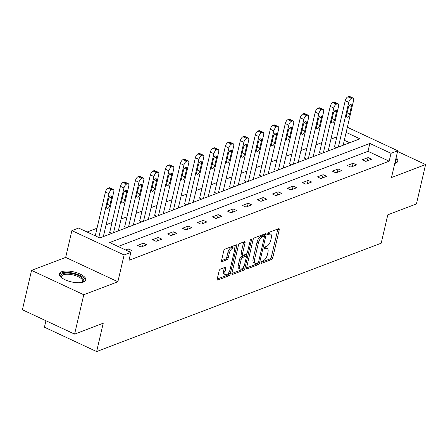 <?xml version="1.0" encoding="UTF-8"?>
<svg xmlns="http://www.w3.org/2000/svg" width="448" height="448" viewBox="0 0 448 448"><rect width="100%" height="100%" fill="white"/><g stroke="black" fill="none" stroke-linecap="round" stroke-linejoin="round"><path stroke-width="0.67" d="M261.027 262.578A1.198 0.543 115 0 0 261.184 263.418A1.198 0.543 115 0 0 261.436 263.413L271.454 259.594A1.714 0.773 115 0 0 272.759 257.69L279.233 229.863A1.714 0.773 115 0 0 279.014 228.665A1.714 0.773 115 0 0 278.65 228.676L268.632 232.49A1.198 0.543 115 0 0 267.719 233.822A1.198 0.543 115 0 0 267.876 234.662A1.198 0.543 115 0 0 268.128 234.657L269.427 234.164A5.482 2.481 115 0 1 270.592 234.142A5.482 2.481 115 0 1 271.292 237.961L270.754 240.279A5.482 2.481 115 0 1 266.582 246.378L265.289 246.87A1.198 0.543 115 0 0 264.376 248.203A1.198 0.543 115 0 0 264.527 249.038A1.198 0.543 115 0 0 264.785 249.032L266.078 248.539A5.482 2.481 115 0 1 267.249 248.517A5.482 2.481 115 0 1 267.943 252.336L267.406 254.654A5.482 2.481 115 0 1 263.239 260.753L261.94 261.246A1.198 0.543 115 0 0 261.027 262.578M83.563 282.027A13.619 5.135 13.1 0 0 85.82 279.983A13.619 5.135 13.1 0 0 77.034 272.838A13.619 5.135 13.1 0 0 61.55 271.757A13.619 5.135 13.1 0 0 59.293 273.806A13.619 5.135 13.1 0 0 68.085 280.952A13.619 5.135 13.1 0 0 83.563 282.027M394.772 163.436A13.619 5.135 13.1 0 0 395.612 163.167A13.619 5.135 13.1 0 0 397.869 161.123A13.619 5.135 13.1 0 0 396.116 157.674M220.382 269.114A1.714 0.773 115 0 0 219.078 271.023L217.263 278.83A1.714 0.773 115 0 0 217.482 280.022A1.714 0.773 115 0 0 217.846 280.017L228.973 275.778A1.714 0.773 115 0 0 230.278 273.874L236.751 246.042A1.714 0.773 115 0 0 236.533 244.849A1.714 0.773 115 0 0 236.169 244.854L225.042 249.094A1.714 0.773 115 0 0 223.737 250.998L221.542 260.434A1.714 0.773 115 0 0 221.76 261.626A1.714 0.773 115 0 0 222.124 261.615L226.89 259.806A1.714 0.773 115 0 0 228.194 257.897L229.281 253.221A4.586 2.072 115 0 1 233.738 248.108A4.586 2.072 115 0 1 234.326 251.3L230.065 269.623A4.586 2.072 115 0 1 225.602 274.736A4.586 2.072 115 0 1 225.019 271.544L225.725 268.486A1.714 0.773 115 0 0 225.506 267.294A1.714 0.773 115 0 0 225.142 267.299L220.382 269.114M74.603 334.124L22.4 309.764L31.562 270.385L83.77 294.745L74.603 334.124L103.236 323.215L96.639 351.568L381.209 243.174L387.806 214.822L416.438 203.918L425.6 164.539L391.496 177.531L397.723 150.758L390.998 153.317L389.166 161.196L128.996 260.294L130.833 252.414L124.107 254.979L71.898 230.619L78.624 228.06L99.792 237.933L359.957 138.835L346.153 132.395M83.77 294.745L117.874 281.753L124.107 254.979M246.59 267.658A1.714 0.773 115 0 0 246.809 268.85A1.714 0.773 115 0 0 247.173 268.845L258.3 264.606A1.714 0.773 115 0 0 259.605 262.702L266.078 234.87A1.714 0.773 115 0 0 265.86 233.677A1.714 0.773 115 0 0 265.496 233.682L254.369 237.922A1.714 0.773 115 0 0 253.064 239.831L246.59 267.658M243.639 270.189L232.512 274.428A1.714 0.773 115 0 1 232.142 274.439A1.714 0.773 115 0 1 231.924 273.241L238.403 245.414A1.714 0.773 115 0 1 239.702 243.51L244.468 241.696A1.714 0.773 115 0 1 244.832 241.69A1.714 0.773 115 0 1 245.05 242.883L242.424 254.167A1.714 0.773 115 0 0 242.642 255.36A1.714 0.773 115 0 0 243.006 255.354L246.165 254.15A1.714 0.773 115 0 0 247.47 252.246L250.202 240.498A1.198 0.543 115 0 1 251.373 239.159A1.198 0.543 115 0 1 251.524 239.994L244.938 268.285A1.714 0.773 115 0 1 243.639 270.189L242.228 269.534L231.885 273.47M425.6 164.539L397.561 151.458M45.937 320.746L44.43 327.208L96.639 351.568M389.166 161.196L368.004 151.318L118.138 246.495M368.11 157.556L362.342 159.751L365.87 161.398L371.638 159.202L368.11 157.556L367.343 160.838M353.119 163.262L347.357 165.463L350.885 167.104L356.647 164.909L353.119 163.262L352.358 166.544M338.134 168.974L332.371 171.17L335.894 172.816L341.662 170.621L338.134 168.974L337.372 172.256M323.148 174.681L317.38 176.876L320.908 178.522L326.676 176.327L323.148 174.681L322.381 177.962M308.157 180.393L302.394 182.588L305.922 184.234L311.685 182.039L308.157 180.393L307.395 183.669M293.171 186.099L287.409 188.294L290.931 189.941L296.699 187.746L293.171 186.099L292.41 189.381M278.186 191.811L272.418 194.006L275.946 195.653L281.708 193.452L278.186 191.811L277.418 195.087M263.194 197.518L257.432 199.713L260.96 201.359L266.722 199.164L263.194 197.518L262.433 200.799M248.209 203.224L242.446 205.419L245.969 207.066L251.737 204.87L248.209 203.224L247.447 206.506M233.223 208.936L227.455 211.131L230.983 212.778L236.746 210.582L233.223 208.936L232.456 212.218M218.232 214.642L212.47 216.838L215.998 218.484L221.76 216.289L218.232 214.642L217.47 217.924M203.246 220.354L197.478 222.55L201.006 224.196L206.774 222.001L203.246 220.354L202.485 223.63M188.261 226.061L182.493 228.256L186.021 229.902L191.783 227.707L188.261 226.061L187.494 229.342M173.27 231.773L167.507 233.968L171.035 235.614L176.798 233.414L173.27 231.773L172.508 235.049M158.284 237.479L152.516 239.674L156.044 241.321L161.812 239.126L158.284 237.479L157.522 240.761M143.293 243.186L137.53 245.381L141.058 247.027L146.821 244.832L143.293 243.186L142.531 246.467M129.069 251.597L131.835 250.544L128.307 248.898L125.541 249.95M336.818 136.892L330.926 139.132M321.832 142.598L315.941 144.844M306.846 148.305L300.95 150.55M291.855 154.017L285.964 156.262M276.87 159.723L270.973 161.969M261.878 165.435L255.987 167.681M246.893 171.142L241.002 173.387M231.907 176.854L226.01 179.094M216.916 182.56L211.025 184.806M201.93 188.266L196.039 190.512M186.945 193.978L181.048 196.224M171.954 199.685L166.062 201.93M156.968 205.397L151.077 207.637M141.982 211.103L136.086 213.349M126.991 216.81L121.1 219.055M112.006 222.522L106.114 224.767M97.02 228.228L87.097 232.008M349.658 142.761L344.322 140.269M334.606 146.401L334.124 146.586L336.588 147.734M319.62 152.113L319.138 152.292L321.602 153.446M304.629 157.819L304.147 158.004L306.617 159.152M289.643 163.526L289.162 163.71L291.626 164.864M274.658 169.238L274.176 169.422L276.64 170.57M259.666 174.944L259.185 175.129L261.654 176.277M244.681 180.656L244.199 180.835L246.663 181.989M229.69 186.362L229.214 186.547L231.678 187.695M214.704 192.074L214.222 192.254L216.692 193.407M199.718 197.781L199.237 197.966L201.701 199.114M184.727 203.487L184.251 203.672L186.715 204.826M169.742 209.199L169.26 209.384L171.73 210.532M154.756 214.906L154.274 215.09L156.738 216.238M139.765 220.618L139.289 220.797L141.753 221.95M124.779 226.324L124.298 226.509L126.767 227.657M109.794 232.036L109.312 232.215L111.776 233.369M117.874 281.753L65.671 257.398L31.562 270.385M65.671 257.398L71.898 230.619M390.998 153.317L369.835 143.444L109.665 242.542L130.833 252.414M347.351 127.254L397.723 150.758M368.004 151.318L369.835 143.444M128.307 248.898L127.814 251.009M267.249 248.517L265.838 247.856A5.482 2.481 115 0 0 264.667 247.878L266.078 248.539M270.592 234.142L269.181 233.481A5.482 2.481 115 0 0 268.016 233.503L269.427 234.164M261.1 262.343L270.043 258.938A1.714 0.773 115 0 0 271.348 257.029L277.827 229.202A1.714 0.773 115 0 0 277.866 228.973M261.178 236.107L262.59 236.768L263.956 236.247A1.198 0.543 115 0 1 264.214 236.242L262.802 235.581A1.198 0.543 115 0 0 262.545 235.586L261.178 236.107A5.482 2.481 115 0 0 257.006 242.206L253.126 258.899L254.531 259.56A5.482 2.481 115 0 0 255.231 263.379A5.482 2.481 115 0 0 256.402 263.357L257.768 262.836A1.198 0.543 115 0 0 258.681 261.503L264.365 237.076A1.198 0.543 115 0 0 264.214 236.242L264.667 234.214A1.714 0.773 115 0 0 264.712 233.985M246.546 267.887L256.889 263.945A1.714 0.773 115 0 0 257.953 262.73M262.59 236.768A5.482 2.481 115 0 0 258.418 242.861L254.531 259.56M253.126 258.899A5.482 2.481 115 0 0 253.82 262.724L255.231 263.379M242.642 255.36L241.231 254.705A1.714 0.773 115 0 1 241.013 253.512L243.639 242.222A1.714 0.773 115 0 0 243.684 241.993M246.781 253.658L246.142 256.396M243.83 266.33L243.527 267.63L244.938 268.285M239.697 265.877A4.586 2.072 115 0 0 240.285 269.074A4.586 2.072 115 0 0 244.742 263.956L246.249 257.505A1.714 0.773 115 0 0 246.03 256.306A1.714 0.773 115 0 0 245.661 256.318L242.502 257.522A1.714 0.773 115 0 0 241.203 259.426L239.697 265.877L238.286 265.222A4.586 2.072 115 0 0 238.874 268.414L240.285 269.074M246.03 256.306L244.619 255.651A1.714 0.773 115 0 0 244.25 255.657L245.661 256.318M238.286 265.222L239.792 258.765A1.714 0.773 115 0 1 241.091 256.861L244.25 255.657M242.228 269.534A1.714 0.773 115 0 0 243.527 267.63M225.602 274.736L224.19 274.075A4.586 2.072 115 0 1 223.608 270.883L224.319 267.831A1.714 0.773 115 0 0 224.358 267.602M233.738 248.108L232.333 247.447A4.586 2.072 115 0 0 227.87 252.566L229.281 253.221M221.502 260.663L225.478 259.146A1.714 0.773 115 0 0 226.783 257.242L227.87 252.566M234.45 249.228L235.34 245.386A1.714 0.773 115 0 0 235.385 245.157M217.218 279.059L227.562 275.117A1.714 0.773 115 0 0 228.866 273.213L229.146 271.998M338.363 147.062L348.768 102.34A3.494 1.579 115 0 1 351.422 98.459L352.386 98.09A3.494 1.579 115 0 1 353.13 98.078A3.494 1.579 115 0 1 353.573 100.509L343.168 145.23M334.522 146.77L345.24 100.694A3.494 1.579 -65 0 1 347.894 96.813L348.858 96.443A3.494 1.579 -65 0 1 349.602 96.432L353.13 98.078M348.314 107.682L346.556 115.242A2.794 1.266 115 0 0 346.909 117.186A2.794 1.266 115 0 0 349.63 114.072L351.389 106.506A2.794 1.266 115 0 0 351.03 104.563A2.794 1.266 115 0 0 348.314 107.682M397.538 161.84A13.53 5.102 13.1 0 0 395.808 158.99M395.483 160.395A11.782 4.441 -166.9 0 1 394.817 163.24M61.471 277.603A11.782 4.441 -166.9 0 1 61.37 277.474A11.782 4.441 -166.9 0 1 62.742 273.711A11.782 4.441 -166.9 0 1 78.31 275.486A11.782 4.441 -166.9 0 1 82.342 282.352A11.782 4.441 -166.9 0 1 82.197 282.425M81.984 282.47A10.914 4.11 13.1 0 0 82.706 281.417A10.914 4.11 13.1 0 0 75.667 275.688A10.914 4.11 13.1 0 0 63.263 274.826A10.914 4.11 13.1 0 0 61.454 276.466A10.914 4.11 13.1 0 0 61.639 277.738M85.49 280.7A13.53 5.102 13.1 0 0 76.07 273.913A13.53 5.102 13.1 0 0 61.331 273.05A13.53 5.102 13.1 0 0 59.27 274.602M323.372 152.768L333.782 108.046A3.494 1.579 115 0 1 336.437 104.166L337.394 103.802A3.494 1.579 115 0 1 338.139 103.785A3.494 1.579 115 0 1 338.587 106.221L328.177 150.942M319.53 152.477L330.254 106.4A3.494 1.579 -65 0 1 332.909 102.519L333.872 102.155A3.494 1.579 -65 0 1 334.611 102.138L338.139 103.785M333.329 113.389L331.565 120.949A2.794 1.266 115 0 0 331.923 122.898A2.794 1.266 115 0 0 334.639 119.778L336.403 112.218A2.794 1.266 115 0 0 336.045 110.27A2.794 1.266 115 0 0 333.329 113.389M308.386 158.48L318.797 113.758A3.494 1.579 115 0 1 321.451 109.872L322.409 109.508A3.494 1.579 115 0 1 323.154 109.497A3.494 1.579 115 0 1 323.596 111.927L313.191 156.649M304.545 158.189L315.269 112.112A3.494 1.579 -65 0 1 317.923 108.231L318.881 107.862A3.494 1.579 -65 0 1 319.626 107.85L323.154 109.497M318.338 119.095L316.579 126.661A2.794 1.266 115 0 0 316.938 128.604A2.794 1.266 115 0 0 319.654 125.485L321.412 117.925A2.794 1.266 115 0 0 321.059 115.982A2.794 1.266 115 0 0 318.338 119.095M293.401 164.186L303.806 119.465A3.494 1.579 115 0 1 306.46 115.584L307.423 115.22A3.494 1.579 115 0 1 308.168 115.203A3.494 1.579 115 0 1 308.61 117.634L298.206 162.355M289.559 163.895L300.278 117.818A3.494 1.579 -65 0 1 302.932 113.938L303.895 113.574A3.494 1.579 -65 0 1 304.64 113.557L308.168 115.203M303.352 124.807L301.594 132.367A2.794 1.266 115 0 0 301.946 134.31A2.794 1.266 115 0 0 304.668 131.197L306.426 123.637A2.794 1.266 115 0 0 306.068 121.688A2.794 1.266 115 0 0 303.352 124.807M278.41 169.898L288.82 125.177A3.494 1.579 115 0 1 291.474 121.29L292.432 120.926A3.494 1.579 115 0 1 293.177 120.91A3.494 1.579 115 0 1 293.625 123.346L283.214 168.067M274.568 169.602L285.292 123.53A3.494 1.579 -65 0 1 287.946 119.644L288.91 119.28A3.494 1.579 -65 0 1 289.649 119.269L293.177 120.91M288.366 130.514L286.602 138.074A2.794 1.266 115 0 0 286.961 140.022A2.794 1.266 115 0 0 289.677 136.903L291.441 129.343A2.794 1.266 115 0 0 291.082 127.4A2.794 1.266 115 0 0 288.366 130.514M263.424 175.605L273.829 130.883A3.494 1.579 115 0 1 276.489 127.002L277.446 126.633A3.494 1.579 115 0 1 278.191 126.622A3.494 1.579 115 0 1 278.634 129.052L268.229 173.774M259.582 175.314L270.306 129.237A3.494 1.579 -65 0 1 272.961 125.356L273.918 124.992A3.494 1.579 -65 0 1 274.663 124.975L278.191 126.622M273.375 136.226L271.617 143.786A2.794 1.266 115 0 0 271.975 145.729A2.794 1.266 115 0 0 274.691 142.615L276.45 135.055A2.794 1.266 115 0 0 276.097 133.106A2.794 1.266 115 0 0 273.375 136.226M248.438 181.311L258.843 136.59A3.494 1.579 115 0 1 261.498 132.709L262.461 132.345A3.494 1.579 115 0 1 263.2 132.328A3.494 1.579 115 0 1 263.648 134.764L253.243 179.486M244.597 181.02L255.315 134.949A3.494 1.579 -65 0 1 257.97 131.062L258.933 130.698A3.494 1.579 -65 0 1 259.678 130.682L263.2 132.328M258.39 141.932L256.631 149.492A2.794 1.266 115 0 0 256.984 151.441A2.794 1.266 115 0 0 259.706 148.322L261.464 140.762A2.794 1.266 115 0 0 261.106 138.818A2.794 1.266 115 0 0 258.39 141.932M233.447 187.023L243.858 142.302A3.494 1.579 115 0 1 246.512 138.421L247.47 138.051A3.494 1.579 115 0 1 248.214 138.04A3.494 1.579 115 0 1 248.662 140.47L238.252 185.192M229.606 186.732L240.33 140.655A3.494 1.579 -65 0 1 242.984 136.774L243.942 136.405A3.494 1.579 -65 0 1 244.686 136.394L248.214 138.04M243.404 147.644L241.64 155.204A2.794 1.266 115 0 0 241.998 157.147A2.794 1.266 115 0 0 244.714 154.034L246.478 146.468A2.794 1.266 115 0 0 246.12 144.525A2.794 1.266 115 0 0 243.404 147.644M218.462 192.73L228.866 148.008A3.494 1.579 115 0 1 231.521 144.127L232.484 143.763A3.494 1.579 115 0 1 233.229 143.746A3.494 1.579 115 0 1 233.671 146.182L223.266 190.904M214.62 192.438L225.344 146.362A3.494 1.579 -65 0 1 227.998 142.481L228.956 142.117A3.494 1.579 -65 0 1 229.701 142.1L233.229 143.746M228.413 153.35L226.654 160.91A2.794 1.266 115 0 0 227.013 162.859A2.794 1.266 115 0 0 229.729 159.74L231.487 152.18A2.794 1.266 115 0 0 231.134 150.231A2.794 1.266 115 0 0 228.413 153.35M203.476 198.442L213.881 153.72A3.494 1.579 115 0 1 216.535 149.834L217.498 149.47A3.494 1.579 115 0 1 218.238 149.458A3.494 1.579 115 0 1 218.686 151.889L208.281 196.61M199.634 198.15L210.353 152.074A3.494 1.579 -65 0 1 213.007 148.193L213.97 147.823A3.494 1.579 -65 0 1 214.715 147.812L218.238 149.458M213.427 159.057L211.669 166.617A2.794 1.266 115 0 0 212.022 168.566A2.794 1.266 115 0 0 214.743 165.446L216.502 157.886A2.794 1.266 115 0 0 216.143 155.943A2.794 1.266 115 0 0 213.427 159.057M188.485 204.148L198.895 159.426A3.494 1.579 115 0 1 201.55 155.546L202.507 155.182A3.494 1.579 115 0 1 203.252 155.165A3.494 1.579 115 0 1 203.7 157.595L193.29 202.317M184.643 203.857L195.367 157.78A3.494 1.579 -65 0 1 198.022 153.899L198.979 153.535A3.494 1.579 -65 0 1 199.724 153.518L203.252 155.165M198.442 164.769L196.678 172.329A2.794 1.266 115 0 0 197.036 174.272A2.794 1.266 115 0 0 199.752 171.158L201.516 163.598A2.794 1.266 115 0 0 201.158 161.65A2.794 1.266 115 0 0 198.442 164.769M173.499 209.86L183.904 165.138A3.494 1.579 115 0 1 186.558 161.252L187.522 160.888A3.494 1.579 115 0 1 188.266 160.871A3.494 1.579 115 0 1 188.709 163.307L178.304 208.029M169.658 209.563L180.382 163.492A3.494 1.579 -65 0 1 183.036 159.606L183.994 159.242A3.494 1.579 -65 0 1 184.738 159.23L188.266 160.871M183.45 170.475L181.692 178.035A2.794 1.266 115 0 0 182.05 179.984A2.794 1.266 115 0 0 184.766 176.865L186.525 169.305A2.794 1.266 115 0 0 186.172 167.362A2.794 1.266 115 0 0 183.45 170.475M158.514 215.566L168.918 170.845A3.494 1.579 115 0 1 171.573 166.964L172.536 166.594A3.494 1.579 115 0 1 173.275 166.583A3.494 1.579 115 0 1 173.723 169.014L163.313 213.735M154.672 215.275L165.39 169.198A3.494 1.579 -65 0 1 168.045 165.318L169.008 164.948A3.494 1.579 -65 0 1 169.753 164.937L173.275 166.583M168.465 176.187L166.706 183.747A2.794 1.266 115 0 0 167.059 185.69A2.794 1.266 115 0 0 169.781 182.577L171.539 175.017A2.794 1.266 115 0 0 171.181 173.068A2.794 1.266 115 0 0 168.465 176.187M143.522 221.273L153.933 176.551A3.494 1.579 115 0 1 156.587 172.67L157.545 172.306A3.494 1.579 115 0 1 158.29 172.29A3.494 1.579 115 0 1 158.738 174.726L148.327 219.447M139.681 220.982L150.405 174.905A3.494 1.579 -65 0 1 153.059 171.024L154.017 170.66A3.494 1.579 -65 0 1 154.762 170.643L158.29 172.29M153.479 181.894L151.715 189.454A2.794 1.266 115 0 0 152.074 191.402A2.794 1.266 115 0 0 154.79 188.283L156.554 180.723A2.794 1.266 115 0 0 156.195 178.78A2.794 1.266 115 0 0 153.479 181.894M128.537 226.985L138.942 182.263A3.494 1.579 115 0 1 141.596 178.382L142.559 178.013A3.494 1.579 115 0 1 143.304 178.002A3.494 1.579 115 0 1 143.746 180.432L133.342 225.154M124.695 226.694L135.414 180.617A3.494 1.579 -65 0 1 138.074 176.736L139.031 176.366A3.494 1.579 -65 0 1 139.776 176.355L143.304 178.002M138.488 187.606L136.73 195.166A2.794 1.266 115 0 0 137.088 197.109A2.794 1.266 115 0 0 139.804 193.99L141.562 186.43A2.794 1.266 115 0 0 141.21 184.486A2.794 1.266 115 0 0 138.488 187.606M113.551 232.691L123.956 187.97A3.494 1.579 115 0 1 126.61 184.089L127.574 183.725A3.494 1.579 115 0 1 128.313 183.708A3.494 1.579 115 0 1 128.761 186.138L118.35 230.86M109.704 232.4L120.428 186.323A3.494 1.579 -65 0 1 123.082 182.442L124.046 182.078A3.494 1.579 -65 0 1 124.785 182.062L128.313 183.708M123.502 193.312L121.744 200.872A2.794 1.266 115 0 0 122.097 202.821A2.794 1.266 115 0 0 124.818 199.702L126.577 192.142A2.794 1.266 115 0 0 126.218 190.193A2.794 1.266 115 0 0 123.502 193.312M98.778 237.462L108.97 193.682A3.494 1.579 115 0 1 111.625 189.795L112.582 189.431A3.494 1.579 115 0 1 113.327 189.42A3.494 1.579 115 0 1 113.77 191.85L103.365 236.572M95.25 235.816L105.442 192.035A3.494 1.579 -65 0 1 108.097 188.154L109.054 187.785A3.494 1.579 -65 0 1 109.799 187.774L113.327 189.42M108.511 199.018L106.753 206.578A2.794 1.266 115 0 0 107.111 208.527A2.794 1.266 115 0 0 109.827 205.408L111.586 197.848A2.794 1.266 115 0 0 111.233 195.905A2.794 1.266 115 0 0 108.511 199.018M261.022 263.217L261.436 263.413M267.714 234.461L268.128 234.657M264.365 248.842L264.785 249.032M277.827 229.202L279.233 229.863M271.348 257.029L272.759 257.69M270.043 258.938L271.454 259.594M264.667 234.214L266.078 234.87M258.429 262.153L259.605 262.702M256.889 263.945L258.3 264.606M246.579 268.565L247.173 268.845M262.545 235.586L263.956 236.247M257.006 242.206L258.418 242.861M231.918 274.154L232.512 274.428M243.639 242.222L245.05 242.883M241.013 253.512L242.424 254.167M250.634 239.579L251.524 239.994M241.091 256.861L242.502 257.522M239.792 258.765L241.203 259.426M224.319 267.831L225.725 268.486M223.608 270.883L225.019 271.544M226.783 257.242L228.194 257.897M225.478 259.146L226.89 259.806M221.53 261.341L222.124 261.615M235.34 245.386L236.751 246.042M228.866 273.213L230.278 273.874M227.562 275.117L228.973 275.778M217.252 279.737L217.846 280.017M348.768 102.34L345.24 100.694M352.386 98.09L348.858 96.443M351.422 98.459L347.894 96.813M349.311 105.543L351.389 106.506M347.099 112.89L349.63 114.072M333.782 108.046L330.254 106.4M337.394 103.802L333.872 102.155M336.437 104.166L332.909 102.519M334.326 111.25L336.403 112.218M332.114 118.597L334.639 119.778M318.797 113.758L315.269 112.112M322.409 109.508L318.881 107.862M321.451 109.872L317.923 108.231M319.34 116.956L321.412 117.925M317.128 124.309L319.654 125.485M303.806 119.465L300.278 117.818M307.423 115.22L303.895 113.574M306.46 115.584L302.932 113.938M304.349 122.668L306.426 123.637M302.137 130.015L304.668 131.197M288.82 125.177L285.292 123.53M292.432 120.926L288.91 119.28M291.474 121.29L287.946 119.644M289.363 128.374L291.441 129.343M287.151 135.727L289.677 136.903M273.829 130.883L270.306 129.237M277.446 126.633L273.918 124.992M276.489 127.002L272.961 125.356M274.378 134.086L276.45 135.055M272.166 141.434L274.691 142.615M258.843 136.59L255.315 134.949M262.461 132.345L258.933 130.698M261.498 132.709L257.97 131.062M259.386 139.793L261.464 140.762M257.174 147.146L259.706 148.322M243.858 142.302L240.33 140.655M247.47 138.051L243.942 136.405M246.512 138.421L242.984 136.774M244.401 145.499L246.478 146.468M242.189 152.852L244.714 154.034M228.866 148.008L225.344 146.362M232.484 143.763L228.956 142.117M231.521 144.127L227.998 142.481M229.415 151.211L231.487 152.18M227.203 158.558L229.729 159.74M213.881 153.72L210.353 152.074M217.498 149.47L213.97 147.823M216.535 149.834L213.007 148.193M214.424 156.918L216.502 157.886M212.212 164.27L214.743 165.446M198.895 159.426L195.367 157.78M202.507 155.182L198.979 153.535M201.55 155.546L198.022 153.899M199.438 162.63L201.516 163.598M197.226 169.977L199.752 171.158M183.904 165.138L180.382 163.492M187.522 160.888L183.994 159.242M186.558 161.252L183.036 159.606M184.447 168.336L186.525 169.305M182.241 175.689L184.766 176.865M168.918 170.845L165.39 169.198M172.536 166.594L169.008 164.948M171.573 166.964L168.045 165.318M169.462 174.048L171.539 175.017M167.25 181.395L169.781 182.577M153.933 176.551L150.405 174.905M157.545 172.306L154.017 170.66M156.587 172.67L153.059 171.024M154.476 179.754L156.554 180.723M152.264 187.102L154.79 188.283M138.942 182.263L135.414 180.617M142.559 178.013L139.031 176.366M141.596 178.382L138.074 176.736M139.485 185.461L141.562 186.43M137.278 192.814L139.804 193.99M123.956 187.97L120.428 186.323M127.574 183.725L124.046 182.078M126.61 184.089L123.082 182.442M124.499 191.173L126.577 192.142M122.287 198.52L124.818 199.702M108.97 193.682L105.442 192.035M112.582 189.431L109.054 187.785M111.625 189.795L108.097 188.154M109.514 196.879L111.586 197.848M107.302 204.232L109.827 205.408"/></g></svg>
